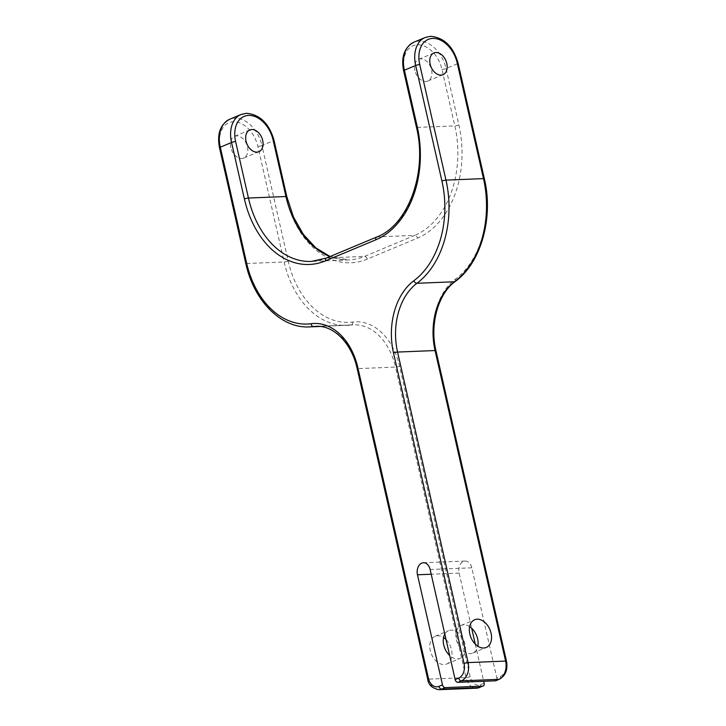 <?xml version="1.0" encoding="UTF-8"?>
<svg xmlns="http://www.w3.org/2000/svg" width="726" height="726" viewBox="0 0 726 726"><rect width="100%" height="100%" fill="white"/><g stroke="black" fill="none" stroke-linecap="round" stroke-linejoin="round"><path stroke-width="0.54" stroke-dasharray="3.63 2.72" d="M444.811 634.097A15.01 10.282 -112.7 0 1 448.55 630.676A15.01 10.282 -112.7 0 1 464.967 644.098A15.01 10.282 -112.7 0 1 460.13 658.373A15.01 10.282 -112.7 0 1 449.684 655.524M446.073 639.642A15.01 10.282 -112.7 0 1 451.518 649.716A15.01 10.282 -112.7 0 1 446.69 663.991A15.01 10.282 -112.7 0 1 430.273 650.578A15.01 10.282 -112.7 0 1 435.101 636.303A15.01 10.282 -112.7 0 1 443.532 637.564M469.64 626.647A15.01 10.282 67.3 0 0 461.21 625.385A15.01 10.282 67.3 0 0 456.373 639.66A15.01 10.282 67.3 0 0 472.789 653.073A15.01 10.282 67.3 0 0 477.808 646.185M484.151 683.202L480.594 684.691A11.77 8.313 -92.3 0 1 470.112 676.714L399.563 366.185A61.801 43.624 -92.3 0 0 352.791 322.035A85.341 60.24 87.7 0 1 288.195 261.07L261.95 145.527L273.221 140.808L286.044 197.272A91.231 64.396 -92.3 0 0 367.229 259.146L417.468 238.137A91.231 64.396 -92.3 0 0 458.886 124.981L446.063 68.525L457.335 63.806L483.58 179.349A85.341 60.24 87.7 0 1 455.501 279.074A61.801 43.624 -92.3 0 0 435.164 351.293L505.713 661.822A11.77 8.313 -92.3 0 1 500.368 676.423L496.811 677.912L471.791 567.814A9.42 6.643 -92.3 0 0 465.085 561.053A9.42 6.643 -92.3 0 0 463.415 561.425A9.42 6.643 -92.3 0 0 459.141 573.104L471.655 628.226M414.918 70.522A11.77 8.068 -112.7 0 1 418.711 59.332A11.77 8.068 -112.7 0 1 431.58 69.85A11.77 8.068 -112.7 0 1 427.795 81.049A11.77 8.068 -112.7 0 1 414.918 70.522M230.804 147.532A11.77 8.068 -112.7 0 1 234.598 136.334A11.77 8.068 -112.7 0 1 247.475 146.861A11.77 8.068 -112.7 0 1 243.682 158.05A11.77 8.068 -112.7 0 1 230.804 147.532M475.267 644.107L483.716 681.287M496.811 677.912A2.94 2.015 -112.7 0 1 495.858 680.707M459.141 573.104L431.217 574.23M367.229 259.146A2.94 2.015 -112.7 0 0 364.506 256.405L327.018 257.921L377.248 236.912L414.737 235.396L364.506 256.405A88.282 62.318 87.7 0 1 348.825 259.926A88.282 62.318 87.7 0 1 329.931 256.596M458.886 124.981A2.94 0.526 -12.8 0 1 454.83 125.897L417.332 127.404L404.509 70.948A26.49 18.15 -112.7 0 1 417.477 44.785A26.49 18.15 -112.7 0 1 441.998 69.433L454.83 125.897A88.282 62.318 87.7 0 1 414.737 235.396A2.94 2.015 67.3 0 1 417.468 238.137M399.563 366.185A2.94 0.526 -12.8 0 1 395.507 367.093L466.056 677.621L428.567 679.137L358.009 368.599L395.507 367.093A58.86 41.545 87.7 0 0 353.58 324.821L351.085 325.039A2.94 2.078 -97.4 0 1 350.957 325.048A58.86 41.545 87.7 0 1 353.58 324.821L316.091 326.337A58.86 41.545 -92.3 0 1 358.009 368.599A2.94 0.526 167.2 0 1 357.119 368.427M288.195 261.07A2.94 0.526 -12.8 0 1 284.138 261.986L246.649 263.493L220.395 147.95A26.49 18.15 -112.7 0 1 233.364 121.786A26.49 18.15 -112.7 0 1 257.884 146.434L284.138 261.986A88.282 62.318 -92.3 0 0 347.019 325.384A88.282 62.318 -92.3 0 0 350.957 325.048L318.66 326.355M241.032 114.499A29.43 20.165 -112.7 0 1 245.978 113.419A29.43 20.165 -112.7 0 1 273.221 140.808A2.94 0.526 -12.8 0 0 274.001 140.245M257.884 146.434A2.94 0.526 -12.8 0 0 261.95 145.527A29.43 20.165 67.3 0 0 234.707 118.138A29.43 20.165 67.3 0 0 229.761 119.218M441.998 69.433A2.94 0.526 -12.8 0 0 446.063 68.525A29.43 20.165 67.3 0 0 418.82 41.128A29.43 20.165 67.3 0 0 413.874 42.208M425.146 37.498A29.43 20.165 -112.7 0 1 430.091 36.418A29.43 20.165 -112.7 0 1 457.335 63.806A2.94 0.526 167.2 0 0 458.115 63.244M471.791 567.814L430.137 569.493M309.53 326.9A88.282 62.318 87.7 0 1 246.649 263.493A2.94 0.526 167.2 0 1 245.751 263.32M330.094 256.532L348.825 259.926L311.336 261.442A88.282 62.318 -92.3 0 0 327.018 257.921A2.94 2.015 67.3 0 0 326.528 258.02M376.758 237.012A2.94 2.015 -112.7 0 1 377.248 236.912A88.282 62.318 -92.3 0 0 417.332 127.404A2.94 0.526 167.2 0 1 416.443 127.231M286.834 196.701A2.94 0.526 -12.8 0 1 286.044 197.272M403.611 70.767A2.94 0.526 167.2 0 0 404.509 70.948M479.641 687.495A2.94 2.015 67.3 0 0 480.594 684.691M470.112 676.714A2.94 0.526 -12.8 0 1 466.056 677.621A14.711 10.391 -92.3 0 0 476.537 688.184M352.791 322.035A2.94 2.078 -97.4 0 1 351.085 325.039L320.148 326.464M219.506 147.777A2.94 0.526 167.2 0 0 220.395 147.95M439.039 689.7A14.711 10.391 -92.3 0 1 428.567 679.137A2.94 0.526 -12.8 0 1 427.668 678.955M483.58 179.349A2.94 0.526 167.2 0 0 484.369 178.787M455.501 279.074A2.94 1.879 -126.7 0 1 455.175 281.525M500.368 676.423A2.94 2.015 -112.7 0 1 499.415 679.218M435.164 351.293A2.94 0.526 167.2 0 0 435.945 350.722M506.494 661.259A2.94 0.526 -12.8 0 1 505.713 661.822M435.101 636.303L448.55 630.676M461.21 625.385L474.659 619.759M433.939 52.962L418.711 59.332M249.826 129.963L234.598 136.334M258.91 151.689L243.682 158.05M443.023 74.678L427.795 81.049M465.085 561.053L423.43 562.732M472.789 653.073L486.238 647.456M446.69 663.991L460.13 658.373"/><path stroke-width="1.09" d="M449.684 655.524A15.01 10.282 -112.7 0 1 443.722 644.951A15.01 10.282 -112.7 0 1 444.811 634.097M443.532 637.564A15.01 10.282 -112.7 0 1 446.073 639.642M491.066 633.181A15.01 10.282 67.3 0 0 474.659 619.759A15.01 10.282 67.3 0 0 469.822 634.034A15.01 10.282 67.3 0 0 486.238 647.456A15.01 10.282 67.3 0 0 491.066 633.181M477.808 646.185A15.01 10.282 67.3 0 0 477.617 638.798A15.01 10.282 67.3 0 0 469.64 626.647M495.368 680.816L498.925 679.327A14.711 10.391 -92.3 0 0 505.605 661.077L435.055 350.549L397.567 352.065L468.116 662.593L505.605 661.077A2.94 0.526 -12.8 0 1 506.494 661.259C507.919 669.69 505.559 675.679 499.415 679.218L495.858 680.707A2.94 2.015 -112.7 0 1 495.368 680.816L457.87 682.331A2.94 2.015 -112.7 0 1 455.148 679.59L430.137 569.493A9.42 6.643 -92.3 0 0 423.43 562.732A9.42 6.643 -92.3 0 0 421.752 563.104A9.42 6.643 -92.3 0 0 417.477 574.792L442.497 684.881A2.94 2.015 67.3 0 0 445.219 687.622L441.653 689.11L479.151 687.604L482.708 686.115L445.219 687.622M430.146 64.16A11.77 8.068 -112.7 0 1 433.939 52.962A11.77 8.068 -112.7 0 1 446.808 63.489A11.77 8.068 -112.7 0 1 443.023 74.678A11.77 8.068 -112.7 0 1 430.146 64.16M262.703 140.49A11.77 8.068 67.3 0 0 249.826 129.963A11.77 8.068 67.3 0 0 246.032 141.162A11.77 8.068 67.3 0 0 258.91 151.689A11.77 8.068 67.3 0 0 262.703 140.49M471.655 628.226L475.267 644.107M483.716 681.287L484.151 683.202A2.94 2.015 67.3 0 1 483.198 686.006L476.537 688.184A14.711 10.391 -92.3 0 0 479.151 687.604A2.94 2.015 67.3 0 0 479.641 687.495M482.708 686.115A2.94 2.015 67.3 0 0 483.198 686.006M431.217 574.23L417.477 574.792M442.497 684.881L438.931 686.369A11.77 8.313 87.7 0 1 428.458 678.393L357.909 367.864A2.94 0.526 167.2 0 0 357.119 368.427L427.668 678.955A2.94 0.526 -12.8 0 1 428.458 678.393M455.148 679.59L458.705 678.102A11.77 8.313 87.7 0 0 464.05 663.5L393.501 352.972A61.801 43.624 87.7 0 1 413.838 280.762A85.341 60.24 -92.3 0 0 441.925 181.037L415.671 65.485L404.4 70.204L417.232 126.66A91.231 64.396 87.7 0 1 375.805 239.816L325.575 260.825A91.231 64.396 87.7 0 1 244.39 198.951L231.558 142.496L220.287 147.206L246.541 262.748A85.341 60.24 -92.3 0 0 311.136 323.714A61.801 43.624 87.7 0 1 357.909 367.864M244.39 198.951A2.94 0.526 167.2 0 1 248.446 198.044L285.944 196.528L273.112 140.073A26.49 18.15 67.3 0 0 248.591 115.416A26.49 18.15 67.3 0 0 235.623 141.579L248.446 198.044A88.282 62.318 -92.3 0 0 311.336 261.442L326.528 258.02A2.94 2.015 67.3 0 0 325.575 260.825M441.925 181.037A2.94 0.526 -12.8 0 1 445.982 180.121L483.48 178.614L457.226 63.062A26.49 18.15 67.3 0 0 432.705 38.414A26.49 18.15 67.3 0 0 419.737 64.578L445.982 180.121A88.282 62.318 87.7 0 1 416.933 283.285A58.86 41.545 -92.3 0 0 397.567 352.065A2.94 0.526 -12.8 0 0 393.501 352.972M499.415 679.218A2.94 2.015 -112.7 0 1 498.925 679.327L461.437 680.843L457.87 682.331M235.623 141.579A2.94 0.526 167.2 0 0 231.558 142.496A29.43 20.165 -112.7 0 1 241.032 114.499L229.761 119.218A29.43 20.165 67.3 0 0 220.287 147.206A2.94 0.526 167.2 0 0 219.506 147.777C216.847 133.911 220.268 124.391 229.761 119.218M413.874 42.208A29.43 20.165 67.3 0 0 404.4 70.204A2.94 0.526 167.2 0 0 403.611 70.767C400.961 56.909 404.382 47.39 413.874 42.208L425.146 37.498A29.43 20.165 -112.7 0 0 415.671 65.485A2.94 0.526 -12.8 0 1 419.737 64.578M357.119 368.427C351.665 343.044 333.488 325.103 316.091 326.337A58.86 41.545 -92.3 0 0 313.469 326.564L318.66 326.355M425.146 37.498L430.609 36.3C444.094 37.534 453.269 46.518 458.115 63.244L484.369 178.787C493.716 217.664 481.048 263.039 455.175 281.525C438.386 293.331 429.511 324.322 435.945 350.722A2.94 0.526 167.2 0 0 435.055 350.549A58.86 41.545 87.7 0 1 454.422 281.77L416.933 283.285A2.94 1.879 53.3 0 1 413.838 280.762M311.136 323.714A2.94 2.078 82.6 0 0 313.469 326.564A88.282 62.318 87.7 0 1 309.53 326.9L320.148 326.464M455.175 281.525A2.94 1.879 -126.7 0 1 454.422 281.77A88.282 62.318 -92.3 0 0 483.48 178.614A2.94 0.526 167.2 0 1 484.369 178.787M329.931 256.596A88.282 62.318 87.7 0 1 285.944 196.528A2.94 0.526 -12.8 0 1 286.834 196.701L293.476 217.01L303.377 234.434L315.864 247.884L330.094 256.532M273.112 140.073A2.94 0.526 -12.8 0 1 274.001 140.245L286.834 196.701M417.232 126.66A2.94 0.526 167.2 0 0 416.443 127.231C427.696 172.479 408.076 225.369 376.758 237.012L326.528 258.02M375.805 239.816A2.94 2.015 -112.7 0 1 376.758 237.012M246.541 262.748A2.94 0.526 167.2 0 0 245.751 263.32C253.782 300.773 281.107 328.606 309.53 326.9M438.931 686.369A2.94 2.015 67.3 0 0 441.653 689.11A14.711 10.391 -92.3 0 1 439.039 689.7L476.537 688.184M464.05 663.5A2.94 0.526 -12.8 0 1 468.116 662.593A14.711 10.391 -92.3 0 1 461.437 680.843A2.94 2.015 -112.7 0 1 458.705 678.102M458.115 63.244A2.94 0.526 167.2 0 0 457.226 63.062M274.001 140.245C269.155 123.52 259.981 114.536 246.495 113.301L241.032 114.499M403.611 70.767L416.443 127.231M219.506 147.777L245.751 263.32M435.945 350.722L506.494 661.259M427.668 678.955C428.24 684.709 432.034 688.293 439.039 689.7"/></g></svg>
